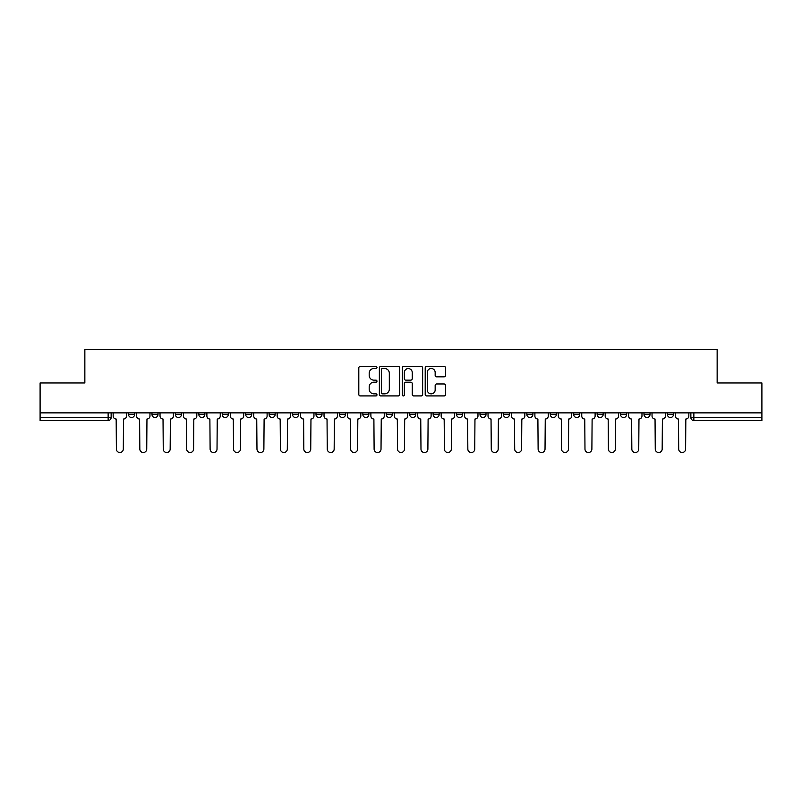<?xml version="1.0" encoding="UTF-8"?>
<svg xmlns="http://www.w3.org/2000/svg" width="802" height="802" viewBox="0 0 802 802"><rect width="100%" height="100%" fill="white"/><g stroke="black" fill="none" stroke-linecap="round" stroke-linejoin="round"><path stroke-width="1.2" d="M376.97 367.466A1.033 1.033 0 0 0 375.938 366.434L360.278 366.434A1.474 1.474 0 0 0 358.805 367.907L358.805 394.444A1.474 1.474 0 0 0 360.278 395.917L375.938 395.917A1.033 1.033 0 0 0 376.97 394.885A1.033 1.033 0 0 0 375.938 393.852L373.912 393.852A4.722 4.722 0 0 1 369.191 389.14L369.191 386.925A4.722 4.722 0 0 1 373.912 382.203L375.938 382.203A1.033 1.033 0 0 0 376.97 381.171A1.033 1.033 0 0 0 375.938 380.148L373.912 380.148A4.722 4.722 0 0 1 369.191 375.426L369.191 373.211A4.722 4.722 0 0 1 373.912 368.499L375.938 368.499A1.033 1.033 0 0 0 376.97 367.466M620.578 414.514L620.578 412.87L620.578 414.514A3.007 3.007 0 0 0 623.575 417.521A3.007 3.007 0 0 1 620.578 414.514L626.583 414.514A3.007 3.007 0 0 1 623.575 417.521M362.855 412.87L362.855 414.514L368.86 414.514A3.007 3.007 0 0 1 365.852 417.521A3.007 3.007 0 0 1 362.855 414.514L362.855 412.87M339.426 412.87L339.426 414.514L345.431 414.514A3.007 3.007 0 0 1 342.424 417.521A3.007 3.007 0 0 1 339.426 414.514L339.426 412.87M222.274 414.514L222.274 412.87L222.274 414.514A3.007 3.007 0 0 0 225.282 417.521A3.007 3.007 0 0 1 222.274 414.514L228.289 414.514A3.007 3.007 0 0 1 225.282 417.521M175.417 412.87L175.417 414.514L181.422 414.514A3.007 3.007 0 0 1 178.425 417.521A3.007 3.007 0 0 1 175.417 414.514L175.417 412.87M151.989 414.514L151.989 412.87L151.989 414.514A3.007 3.007 0 0 0 154.997 417.521A3.007 3.007 0 0 1 151.989 414.514L157.994 414.514A3.007 3.007 0 0 1 154.997 417.521A3.007 3.007 0 0 0 157.994 414.514A3.007 3.007 0 0 1 154.997 417.521M128.561 414.514L128.561 412.87L128.561 414.514A3.007 3.007 0 0 0 131.568 417.521A3.007 3.007 0 0 1 128.561 414.514L134.566 414.514A3.007 3.007 0 0 1 131.568 417.521A3.007 3.007 0 0 0 134.566 414.514A3.007 3.007 0 0 1 131.568 417.521M444.087 376.83A1.474 1.474 0 0 0 445.561 375.356L445.561 367.907A1.474 1.474 0 0 0 444.087 366.434L426.684 366.434A1.474 1.474 0 0 0 425.21 367.907L425.21 394.444A1.474 1.474 0 0 0 426.684 395.917L444.087 395.917A1.474 1.474 0 0 0 445.561 394.444L445.561 385.451A1.474 1.474 0 0 0 444.087 383.978L436.639 383.978A1.474 1.474 0 0 0 435.165 385.451L435.165 389.912A3.94 3.94 0 0 1 431.225 393.852A3.94 3.94 0 0 1 427.276 389.912L427.276 372.439A3.94 3.94 0 0 1 431.225 368.499A3.94 3.94 0 0 1 435.165 372.439L435.165 375.356A1.474 1.474 0 0 0 436.639 376.83L444.087 376.83M40.1 412.87L40.1 382.975L84.852 382.975L84.852 349.482L717.148 349.482L717.148 382.975L761.9 382.975L761.9 412.87L40.1 412.87L40.1 417.521L111.137 417.521L111.137 412.87M399.707 367.907A1.474 1.474 0 0 0 398.233 366.434L380.84 366.434A1.474 1.474 0 0 0 379.366 367.907L379.366 394.444A1.474 1.474 0 0 0 380.84 395.917L398.233 395.917A1.474 1.474 0 0 0 399.707 394.444L399.707 367.907M403.767 366.434L421.16 366.434A1.474 1.474 0 0 1 422.634 367.907L422.634 394.444A1.474 1.474 0 0 1 421.16 395.917L413.712 395.917A1.474 1.474 0 0 1 412.238 394.444L412.238 383.677A1.474 1.474 0 0 0 410.764 382.203L405.832 382.203A1.474 1.474 0 0 0 404.358 383.677L404.358 394.885A1.033 1.033 0 0 1 403.326 395.917A1.033 1.033 0 0 1 402.293 394.885L402.293 367.907A1.474 1.474 0 0 1 403.767 366.434M690.863 412.87L690.863 417.521L761.9 417.521L761.9 420.529L693.86 420.529A3.007 3.007 0 0 1 690.863 417.521M761.9 412.87L761.9 417.521M108.14 412.87L108.14 420.529A3.007 3.007 0 0 0 111.137 417.521A3.007 3.007 0 0 1 108.14 420.529L40.1 420.529L40.1 417.521M673.439 412.87L673.439 414.514A3.007 3.007 0 0 1 670.432 417.521A3.007 3.007 0 0 1 667.434 414.514L673.439 414.514L673.439 412.87M667.434 412.87L667.434 414.514M650.011 412.87L650.011 414.514A3.007 3.007 0 0 1 647.003 417.521A3.007 3.007 0 0 1 644.006 414.514L650.011 414.514M644.006 412.87L644.006 414.514M626.583 412.87L626.583 414.514L626.583 412.87M603.154 412.87L603.154 414.514A3.007 3.007 0 0 1 600.147 417.521A3.007 3.007 0 0 1 597.149 414.514L603.154 414.514A3.007 3.007 0 0 1 600.147 417.521A3.007 3.007 0 0 0 603.154 414.514L603.154 412.87M597.149 412.87L597.149 414.514M579.726 412.87L579.726 414.514A3.007 3.007 0 0 1 576.718 417.521A3.007 3.007 0 0 1 573.711 414.514L579.726 414.514L579.726 412.87M573.711 412.87L573.711 414.514M556.297 412.87L556.297 414.514A3.007 3.007 0 0 1 553.29 417.521A3.007 3.007 0 0 1 550.282 414.514L556.297 414.514M550.282 412.87L550.282 414.514M532.869 412.87L532.869 414.514A3.007 3.007 0 0 1 529.861 417.521A3.007 3.007 0 0 1 526.854 414.514L532.869 414.514L532.869 412.87M526.854 412.87L526.854 414.514M509.43 412.87L509.43 414.514A3.007 3.007 0 0 1 506.433 417.521A3.007 3.007 0 0 1 503.425 414.514L509.43 414.514L509.43 412.87M503.425 412.87L503.425 414.514M486.002 412.87L486.002 414.514A3.007 3.007 0 0 1 483.005 417.521A3.007 3.007 0 0 1 479.997 414.514L486.002 414.514M479.997 412.87L479.997 414.514M462.574 412.87L462.574 414.514A3.007 3.007 0 0 1 459.576 417.521A3.007 3.007 0 0 1 456.569 414.514L462.574 414.514M456.569 412.87L456.569 414.514M439.145 412.87L439.145 414.514A3.007 3.007 0 0 1 436.148 417.521A3.007 3.007 0 0 1 433.14 414.514A3.007 3.007 0 0 0 436.148 417.521M433.14 412.87L433.14 414.514L439.145 414.514M415.717 412.87L415.717 414.514A3.007 3.007 0 0 1 412.719 417.521A3.007 3.007 0 0 1 409.712 414.514L415.717 414.514L415.717 412.87M409.712 412.87L409.712 414.514M392.288 412.87L392.288 414.514A3.007 3.007 0 0 1 389.281 417.521A3.007 3.007 0 0 1 386.283 414.514L392.288 414.514A3.007 3.007 0 0 1 389.281 417.521A3.007 3.007 0 0 0 392.288 414.514L392.288 412.87M386.283 412.87L386.283 414.514M368.86 412.87L368.86 414.514M345.431 412.87L345.431 414.514L345.431 412.87M322.003 412.87L322.003 414.514A3.007 3.007 0 0 1 318.995 417.521A3.007 3.007 0 0 1 315.998 414.514L322.003 414.514L322.003 412.87M315.998 412.87L315.998 414.514M298.575 412.87L298.575 414.514A3.007 3.007 0 0 1 295.567 417.521A3.007 3.007 0 0 1 292.57 414.514L298.575 414.514M292.57 412.87L292.57 414.514M275.146 412.87L275.146 414.514A3.007 3.007 0 0 1 272.139 417.521A3.007 3.007 0 0 1 269.131 414.514L275.146 414.514M269.131 412.87L269.131 414.514M251.718 412.87L251.718 414.514A3.007 3.007 0 0 1 248.71 417.521A3.007 3.007 0 0 1 245.703 414.514L251.718 414.514A3.007 3.007 0 0 1 248.71 417.521A3.007 3.007 0 0 0 251.718 414.514M245.703 412.87L245.703 414.514M228.289 412.87L228.289 414.514M204.851 412.87L204.851 414.514A3.007 3.007 0 0 1 201.853 417.521A3.007 3.007 0 0 1 198.846 414.514L204.851 414.514A3.007 3.007 0 0 1 201.853 417.521A3.007 3.007 0 0 0 204.851 414.514L204.851 412.87M198.846 412.87L198.846 414.514M181.422 412.87L181.422 414.514L181.422 412.87M157.994 412.87L157.994 414.514L157.994 412.87M134.566 412.87L134.566 414.514L134.566 412.87M382.464 368.499A1.033 1.033 0 0 0 381.431 369.532L381.431 392.82A1.033 1.033 0 0 0 382.464 393.852L384.599 393.852A4.722 4.722 0 0 0 389.321 389.14L389.321 373.211A4.722 4.722 0 0 0 384.599 368.499L382.464 368.499M412.238 372.519A3.94 3.94 0 0 0 408.298 368.569A3.94 3.94 0 0 0 404.358 372.519L404.358 378.664A1.474 1.474 0 0 0 405.832 380.148L410.764 380.148A1.474 1.474 0 0 0 412.238 378.664L412.238 372.519M113.162 416.017L113.162 412.87L113.162 416.017A3.007 3.007 0 0 0 116.17 419.025L116.39 449.06A3.459 3.459 0 0 0 119.849 452.518A3.459 3.459 0 0 0 123.307 449.06L123.528 419.025A3.007 3.007 0 0 0 126.536 416.017L126.536 412.87L126.536 416.017M116.17 419.025L116.39 449.06M123.307 449.06L123.528 419.025M136.591 416.017L136.591 412.87L136.591 416.017A3.007 3.007 0 0 0 139.598 419.025L139.829 449.06A3.459 3.459 0 0 0 143.277 452.518A3.459 3.459 0 0 0 146.736 449.06L146.956 419.025A3.007 3.007 0 0 0 149.964 416.017L149.964 412.87L149.964 416.017M160.029 416.017L160.029 412.87L160.029 416.017A3.007 3.007 0 0 0 163.027 419.025L163.257 449.06A3.459 3.459 0 0 0 166.706 452.518A3.459 3.459 0 0 0 170.164 449.06L170.385 419.025A3.007 3.007 0 0 0 173.392 416.017L173.392 412.87L173.392 416.017M183.457 416.017L183.457 412.87L183.457 416.017A3.007 3.007 0 0 0 186.455 419.025L186.686 449.06A3.459 3.459 0 0 0 190.134 452.518A3.459 3.459 0 0 0 193.593 449.06L193.813 419.025A3.007 3.007 0 0 0 196.821 416.017L196.821 412.87L196.821 416.017M139.598 419.025L139.829 449.06M146.736 449.06L146.956 419.025M163.027 419.025L163.257 449.06M170.164 449.06L170.385 419.025M186.455 419.025L186.686 449.06M193.593 449.06L193.813 419.025M206.886 416.017L206.886 412.87L206.886 416.017A3.007 3.007 0 0 0 209.883 419.025L210.114 449.06A3.459 3.459 0 0 0 213.563 452.518A3.459 3.459 0 0 0 217.021 449.06L217.242 419.025A3.007 3.007 0 0 0 220.249 416.017L220.249 412.87L220.249 416.017M230.314 416.017L230.314 412.87L230.314 416.017A3.007 3.007 0 0 0 233.312 419.025L233.542 449.06A3.459 3.459 0 0 0 236.991 452.518A3.459 3.459 0 0 0 240.45 449.06L240.67 419.025A3.007 3.007 0 0 0 243.678 416.017L243.678 412.87L243.678 416.017M209.883 419.025L210.114 449.06M217.021 449.06L217.242 419.025M233.312 419.025L233.542 449.06M240.45 449.06L240.67 419.025M253.743 416.017L253.743 412.87L253.743 416.017A3.007 3.007 0 0 0 256.74 419.025L256.971 449.06A3.459 3.459 0 0 0 260.429 452.518A3.459 3.459 0 0 0 263.878 449.06L264.109 419.025A3.007 3.007 0 0 0 267.106 416.017L267.106 412.87L267.106 416.017M277.171 416.017L277.171 412.87L277.171 416.017A3.007 3.007 0 0 0 280.179 419.025L280.399 449.06A3.459 3.459 0 0 0 283.858 452.518A3.459 3.459 0 0 0 287.306 449.06L287.537 419.025A3.007 3.007 0 0 0 290.535 416.017L290.535 412.87L290.535 416.017M300.6 416.017L300.6 412.87L300.6 416.017A3.007 3.007 0 0 0 303.607 419.025L303.828 449.06A3.459 3.459 0 0 0 307.286 452.518A3.459 3.459 0 0 0 310.735 449.06L310.965 419.025A3.007 3.007 0 0 0 313.963 416.017L313.963 412.87L313.963 416.017M324.028 416.017L324.028 412.87L324.028 416.017A3.007 3.007 0 0 0 327.036 419.025L327.256 449.06A3.459 3.459 0 0 0 330.715 452.518A3.459 3.459 0 0 0 334.163 449.06L334.394 419.025A3.007 3.007 0 0 0 337.391 416.017L337.391 412.87L337.391 416.017M347.456 416.017L347.456 412.87L347.456 416.017A3.007 3.007 0 0 0 350.464 419.025L350.685 449.06A3.459 3.459 0 0 0 354.143 452.518A3.459 3.459 0 0 0 357.592 449.06L357.822 419.025A3.007 3.007 0 0 0 360.83 416.017L360.83 412.87L360.83 416.017M370.885 416.017L370.885 412.87L370.885 416.017A3.007 3.007 0 0 0 373.892 419.025L374.113 449.06A3.459 3.459 0 0 0 377.572 452.518A3.459 3.459 0 0 0 381.02 449.06L381.251 419.025A3.007 3.007 0 0 0 384.258 416.017L384.258 412.87L384.258 416.017M394.313 416.017L394.313 412.87L394.313 416.017A3.007 3.007 0 0 0 397.321 419.025L397.541 449.06A3.459 3.459 0 0 0 401 452.518A3.459 3.459 0 0 0 404.459 449.06L404.679 419.025A3.007 3.007 0 0 0 407.687 416.017L407.687 412.87L407.687 416.017M417.742 416.017L417.742 412.87L417.742 416.017A3.007 3.007 0 0 0 420.749 419.025L420.98 449.06A3.459 3.459 0 0 0 424.428 452.518A3.459 3.459 0 0 0 427.887 449.06L428.108 419.025A3.007 3.007 0 0 0 431.115 416.017L431.115 412.87L431.115 416.017M256.74 419.025L256.971 449.06M263.878 449.06L264.109 419.025M280.179 419.025L280.399 449.06M287.306 449.06L287.537 419.025M303.607 419.025L303.828 449.06M310.735 449.06L310.965 419.025M327.036 419.025L327.256 449.06M334.163 449.06L334.394 419.025M350.464 419.025L350.685 449.06M357.592 449.06L357.822 419.025M373.892 419.025L374.113 449.06M381.02 449.06L381.251 419.025M397.321 419.025L397.541 449.06M404.459 449.06L404.679 419.025M420.749 419.025L420.98 449.06M427.887 449.06L428.108 419.025M441.17 416.017L441.17 412.87L441.17 416.017A3.007 3.007 0 0 0 444.178 419.025L444.408 449.06A3.459 3.459 0 0 0 447.857 452.518A3.459 3.459 0 0 0 451.315 449.06L451.536 419.025A3.007 3.007 0 0 0 454.544 416.017L454.544 412.87L454.544 416.017M464.609 416.017L464.609 412.87L464.609 416.017A3.007 3.007 0 0 0 467.606 419.025L467.837 449.06A3.459 3.459 0 0 0 471.285 452.518A3.459 3.459 0 0 0 474.744 449.06L474.964 419.025A3.007 3.007 0 0 0 477.972 416.017L477.972 412.87L477.972 416.017M488.037 416.017L488.037 412.87L488.037 416.017A3.007 3.007 0 0 0 491.035 419.025L491.265 449.06A3.459 3.459 0 0 0 494.714 452.518A3.459 3.459 0 0 0 498.172 449.06L498.393 419.025A3.007 3.007 0 0 0 501.4 416.017L501.4 412.87L501.4 416.017M511.465 416.017L511.465 412.87L511.465 416.017A3.007 3.007 0 0 0 514.463 419.025L514.694 449.06A3.459 3.459 0 0 0 518.142 452.518A3.459 3.459 0 0 0 521.601 449.06L521.821 419.025A3.007 3.007 0 0 0 524.829 416.017L524.829 412.87L524.829 416.017M534.894 416.017L534.894 412.87L534.894 416.017A3.007 3.007 0 0 0 537.891 419.025L538.122 449.06A3.459 3.459 0 0 0 541.571 452.518A3.459 3.459 0 0 0 545.029 449.06L545.26 419.025A3.007 3.007 0 0 0 548.257 416.017L548.257 412.87L548.257 416.017M558.322 416.017L558.322 412.87L558.322 416.017A3.007 3.007 0 0 0 561.33 419.025L561.55 449.06A3.459 3.459 0 0 0 565.009 452.518A3.459 3.459 0 0 0 568.458 449.06L568.688 419.025A3.007 3.007 0 0 0 571.686 416.017L571.686 412.87L571.686 416.017M444.178 419.025L444.408 449.06M451.315 449.06L451.536 419.025M467.606 419.025L467.837 449.06M474.744 449.06L474.964 419.025M491.035 419.025L491.265 449.06M498.172 449.06L498.393 419.025M514.463 419.025L514.694 449.06M521.601 449.06L521.821 419.025M537.891 419.025L538.122 449.06M545.029 449.06L545.26 419.025M561.33 419.025L561.55 449.06M568.458 449.06L568.688 419.025M581.751 416.017L581.751 412.87L581.751 416.017A3.007 3.007 0 0 0 584.758 419.025L584.979 449.06A3.459 3.459 0 0 0 588.437 452.518A3.459 3.459 0 0 0 591.886 449.06L592.117 419.025A3.007 3.007 0 0 0 595.114 416.017L595.114 412.87L595.114 416.017M584.758 419.025L584.979 449.06M591.886 449.06L592.117 419.025M605.179 416.017L605.179 412.87L605.179 416.017A3.007 3.007 0 0 0 608.187 419.025L608.407 449.06A3.459 3.459 0 0 0 611.866 452.518A3.459 3.459 0 0 0 615.314 449.06L615.545 419.025A3.007 3.007 0 0 0 618.543 416.017L618.543 412.87L618.543 416.017M608.187 419.025L608.407 449.06M615.314 449.06L615.545 419.025M628.608 416.017L628.608 412.87L628.608 416.017A3.007 3.007 0 0 0 631.615 419.025L631.836 449.06A3.459 3.459 0 0 0 635.294 452.518A3.459 3.459 0 0 0 638.743 449.06L638.973 419.025A3.007 3.007 0 0 0 641.971 416.017L641.971 412.87L641.971 416.017M631.615 419.025L631.836 449.06M638.743 449.06L638.973 419.025M652.036 416.017L652.036 412.87L652.036 416.017A3.007 3.007 0 0 0 655.044 419.025L655.264 449.06A3.459 3.459 0 0 0 658.723 452.518A3.459 3.459 0 0 0 662.171 449.06L662.402 419.025A3.007 3.007 0 0 0 665.409 416.017L665.409 412.87L665.409 416.017M655.044 419.025L655.264 449.06M662.171 449.06L662.402 419.025M675.464 416.017L675.464 412.87L675.464 416.017A3.007 3.007 0 0 0 678.472 419.025L678.692 449.06A3.459 3.459 0 0 0 682.151 452.518A3.459 3.459 0 0 0 685.61 449.06L685.83 419.025A3.007 3.007 0 0 0 688.838 416.017L688.838 412.87L688.838 416.017M678.472 419.025L678.692 449.06M685.61 449.06L685.83 419.025M693.86 412.87L693.86 420.529"/></g></svg>
